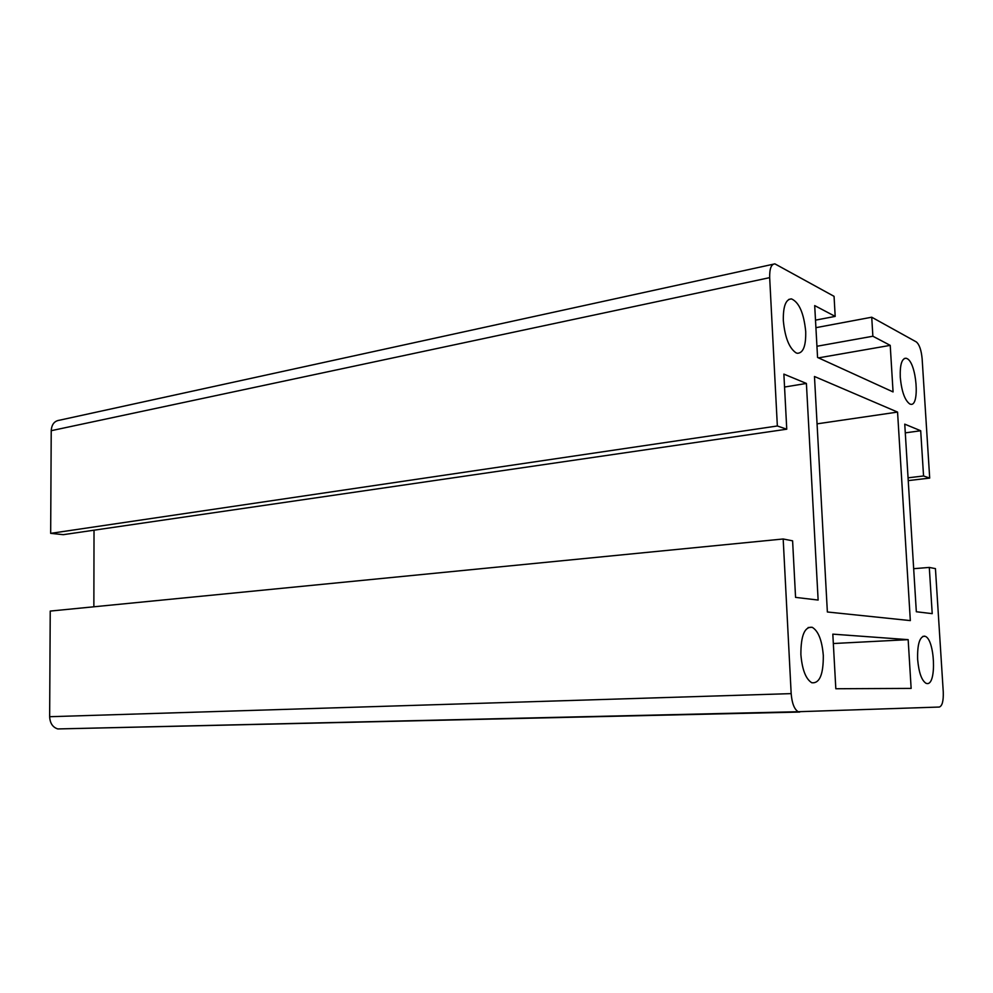<?xml version="1.0" encoding="UTF-8"?>
<svg xmlns="http://www.w3.org/2000/svg" width="993" height="993" viewBox="0 0 993 993"><rect width="100%" height="100%" fill="white"/><g stroke="black" fill="none" stroke-linecap="round" stroke-linejoin="round"><path stroke-width="1.49" d="M800.879 654.524C802.145 669.63 805.782 679.038 811.79 682.75C819.585 683.618 823.42 674.52 823.309 655.479C822.03 640.311 818.331 630.915 812.187 627.291C804.628 626.509 800.855 635.582 800.879 654.524M783.328 320.627C784.917 337.446 789.187 348.208 796.113 352.9L797.391 353.297C803.263 353.086 806.031 345.812 805.708 331.476C803.833 313.093 799.08 302.232 791.458 298.893C785.773 299.191 783.055 306.44 783.328 320.627M906.981 358.572L905.976 358.225C901.781 358.51 899.869 364.865 900.266 377.303C901.644 391.515 904.822 400.415 909.811 403.99L910.519 404.225C920.151 407.142 916.676 362.569 906.981 358.572M924.247 636.116C919.468 637.134 917.259 644.916 917.644 659.451C918.823 672.584 921.641 680.54 926.109 683.345L927.201 683.569C936.92 684.636 934.761 638.722 925.042 636.29L924.247 636.116M835.821 688.745L911.14 688.41L908.161 639.653L832.817 634.142L835.821 688.745M910.333 620.6L897.56 412.083L814.471 376.496L827.368 611.986L910.333 620.6M939.328 707.041L798.161 711.72C794.288 709.263 791.955 703.218 791.173 693.623L783.179 538.988L792.6 540.825L795.567 597.376L818.133 600.057L806.403 383.447L783.874 374.113L786.754 429.199L777.345 425.985L769.674 277.643C769.501 268.706 771.238 264.113 774.9 263.865L834.058 296.336L835.187 316.395L814.694 305.596L817.562 357.455L893.067 391.925L890.225 345.365L872.872 336.23L871.73 317.214L916.316 341.927C919.357 344.447 921.305 350.057 922.137 358.758L929.696 478.092L923.552 475.982L920.697 430.751L904.747 424.148L916.328 611.75L932.216 613.649L929.299 567.425L935.443 568.629L943.263 691.972C943.549 700.996 942.233 706.011 939.328 707.041M897.56 412.083L817.065 423.85M835.187 316.395L815.501 320.143M929.696 478.092L908.235 480.612M929.299 567.425L913.672 568.691M920.697 430.751L905.293 432.861M923.552 475.982L908.061 477.819M773.175 264.237L59.431 420.225C54.379 420.958 51.648 424.445 51.226 430.689L769.674 277.643M799.7 712.055L57.793 728.936C52.716 727.31 49.998 723.239 49.65 716.71L50.233 611.08L783.179 538.988M93.863 606.785L94.025 530.188M786.754 429.199L63.316 534.668L50.668 533.365L51.226 430.689M908.161 639.653L833.338 643.526M890.225 345.365L818.48 357.877M777.345 425.985L50.668 533.365M806.403 383.447L784.544 387.034M871.73 317.214L815.911 327.678M872.872 336.23L816.941 346.259M791.173 693.623L49.65 716.71M808.153 627.526L812.187 627.291M904.325 358.498L905.976 358.225M922.782 636.414L925.042 636.29M798.161 711.72L57.793 728.936M788.777 299.427L791.458 298.893"/></g></svg>
